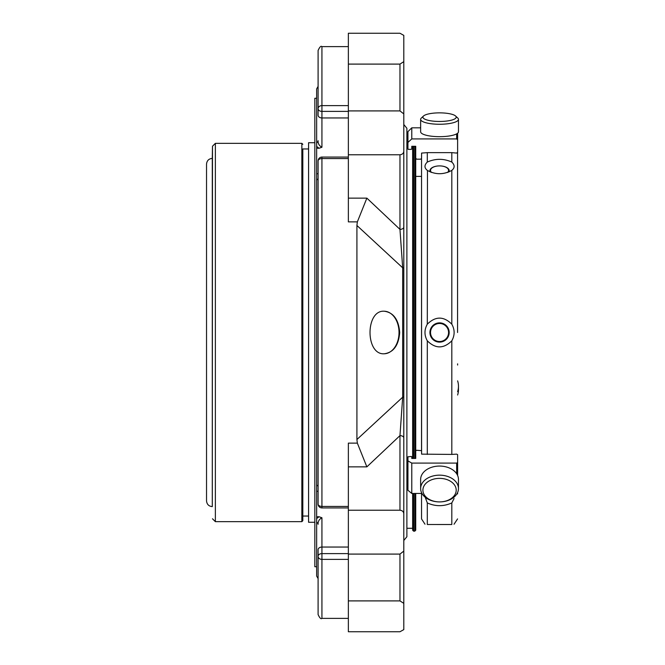 <?xml version="1.0" encoding="UTF-8"?>
<svg xmlns="http://www.w3.org/2000/svg" width="665" height="665" viewBox="0 0 665 665"><rect width="100%" height="100%" fill="white"/><g stroke="black" fill="none" stroke-linecap="round" stroke-linejoin="round"><path stroke-width="1" d="M457.57 332.5L457.57 152.468L457.57 332.5M357.346 443.114L366.864 466.872L348.36 466.872L348.36 443.114L357.346 443.114L356.914 439.523L402.682 397.188L399.964 435.625L366.864 466.872M384.22 353.788C393.489 352.492 398.651 345.401 399.698 332.5C398.643 319.591 393.481 312.492 384.212 311.212C365.318 309.915 365.26 355.06 384.22 353.788M403.805 268.552L403.805 396.448A3.84 1.039 180 0 1 402.682 397.188L402.682 267.812L399.964 229.375A3.84 2.311 180 0 0 403.805 227.064L403.805 268.552A3.84 1.039 180 0 0 402.682 267.812L356.914 225.477L357.346 221.886L366.864 198.128L399.964 229.375L399.964 154.77L348.36 154.77L348.36 221.886L357.346 221.886M356.914 439.523L356.914 225.477M348.36 111.388L321.935 111.388L321.935 117.954A3.84 2.718 0 0 1 318.094 115.236L318.094 108.669A3.84 2.718 0 0 0 321.935 111.388L321.935 105.619A3.84 3.051 180 0 0 318.094 108.669L318.094 50.465C319.707 46.941 320.987 45.652 321.935 46.625L321.935 105.619L348.36 105.619M348.36 110.914L399.964 110.914L403.805 113.906L403.805 35.386L399.964 33.25L348.36 33.25L348.36 154.77M318.094 160.913A3.84 2.336 0 0 1 321.935 158.578L321.935 157.073A3.84 3.84 0 0 0 318.094 160.913L318.094 504.087A3.84 3.84 0 0 0 321.935 507.927L321.935 506.422A3.84 2.336 180 0 1 318.094 504.087M403.805 396.448L403.805 513.787C403.638 511.693 402.358 510.504 399.964 510.23L348.36 510.23L348.36 466.872M348.36 600.902L399.964 600.902L403.805 603.346L403.805 629.614L399.964 631.75L348.36 631.75L348.36 510.23M318.094 486.697A2.884 1.804 0 0 0 316.648 485.134L316.648 516.747L319.084 516.747L321.935 517.769L321.935 547.046A3.84 2.718 0 0 0 318.094 549.764L318.094 556.331A3.84 3.051 0 0 0 321.935 559.381L321.935 553.613A3.84 2.718 180 0 0 318.094 556.331L318.094 614.535C319.707 618.059 320.987 619.348 321.935 618.375L321.935 559.381L348.36 559.381M403.805 437.936A3.84 2.311 180 0 0 399.964 435.625L399.964 510.23M403.805 227.064L403.805 151.213C403.638 153.307 402.358 154.488 399.964 154.77M403.805 61.654L399.964 64.098L348.36 64.098M403.805 113.906L403.805 151.213M403.805 513.787L403.805 551.094L399.964 554.086L348.36 554.086M403.805 124.505L403.805 540.495L406.88 536.73L406.88 128.27L403.805 124.505M403.805 497.511L403.805 603.346M413.613 146.292L413.613 458.434M413.613 493.447L413.613 531.169L412.649 530.213L412.649 493.447M412.649 146.292L412.649 458.434M415.725 146.292L415.725 147.613L415.725 146.292L411.785 146.292L411.785 148.902L411.278 149.359L408.086 149.359L407.936 148.902L407.936 131.645L411.785 127.821L411.785 138.927L407.936 142.41M421.535 157.871L421.585 454.137L451.809 454.419L451.809 340.821C443.63 348.892 435.467 348.892 427.304 340.821C424.212 335.285 424.212 329.732 427.304 324.179C435.492 316.108 443.655 316.108 451.809 324.179L451.809 170.381C443.63 174.812 435.467 174.812 427.304 170.381C424.212 167.879 424.212 165.103 427.304 162.061L427.304 152.634L421.585 153.083L421.535 158.586L420.621 159.184L416.681 159.184L415.725 158.312L415.725 147.613L415.725 458.434L411.785 458.434L411.785 456.78L411.278 456.489L407.936 456.78L407.936 460.887L411.785 463.089L411.785 493.447L407.936 490.296L407.936 460.887M415.725 493.447L415.725 530.213L414.76 531.169L413.613 531.169M415.725 457.595L415.725 450.828L416.681 450.272L421.535 450.654L421.535 176.4L415.725 176.4M318.094 86.408L316.648 88.902L316.648 142.651A2.884 2.244 180 0 0 318.094 140.706C317.92 143.607 319.208 145.785 321.935 147.231L319.084 148.253L316.648 146.433L316.648 148.253L319.084 148.253M321.935 517.769C319.2 519.215 317.92 521.393 318.094 524.294A2.884 2.244 0 0 0 316.648 522.349L316.648 576.098L318.094 578.592M316.648 142.651L316.648 146.433M316.648 148.253L316.648 173.74L318.094 173.74M316.648 173.74L316.648 179.866A2.884 1.804 0 0 0 318.094 178.303M316.648 485.134L316.648 179.866M316.648 491.26L318.094 491.26M316.648 516.747L316.648 518.567L319.084 516.747M316.648 518.567L316.648 522.349M422.907 117.165A16.65 4.306 180 0 1 423.514 116.009A16.65 4.306 180 0 1 439.557 112.859A16.65 4.306 180 0 1 455.592 116.009A16.65 4.306 180 0 1 441.801 121.429A16.65 4.306 180 0 1 422.907 117.165M422.907 490.138A16.65 11.771 -0 0 1 439.557 478.368A16.65 11.771 -0 0 1 456.198 490.138A16.65 11.771 -0 0 1 439.557 501.909A16.65 11.771 -0 0 1 422.907 490.138M431.527 172.476A9.019 4.514 180 0 1 437.429 166.026A9.019 4.514 180 0 1 448.576 170.415A9.019 4.514 180 0 1 447.57 172.484M448.576 332.5A9.019 9.019 0 0 1 435.043 340.314A9.019 9.019 0 0 1 435.043 324.686A9.019 9.019 0 0 1 448.576 332.5M457.62 395.027A18.919 18.271 -0 0 0 458.468 389.615L458.468 386.282A18.919 18.271 -0 0 0 457.62 380.862M457.62 391.702A18.919 18.271 -0 0 0 458.468 386.282M455.592 116.009L457.778 118.046A18.919 4.896 180 0 1 458.468 119.359A18.919 4.896 180 0 1 439.557 124.255A18.919 4.896 180 0 1 420.637 119.359A18.919 4.896 180 0 1 421.327 118.046L423.514 116.009M420.637 119.359L420.637 131.778A18.919 4.896 180 0 0 439.557 136.674A18.919 4.896 180 0 0 458.468 131.778L458.468 119.359M420.637 488.534A18.919 13.375 -0 0 1 439.557 475.159A18.919 13.375 -0 0 1 458.468 488.534A18.919 13.375 -0 0 1 439.557 501.909A18.919 13.375 -0 0 1 420.637 488.534L420.637 479.44A18.919 13.375 -0 0 1 439.557 466.065A18.919 13.375 -0 0 1 458.468 479.44L458.468 488.534M448.817 172.019A9.618 4.813 -0 0 0 449.174 170.714A9.618 4.813 -0 0 0 439.557 165.901A9.618 4.813 -0 0 0 431.593 168.012A9.618 4.813 -0 0 0 430.288 172.011M449.174 332.5A9.618 9.618 0 0 0 431.053 327.995A9.618 9.618 0 0 0 439.557 342.118A9.618 9.618 0 0 0 449.174 332.5M457.57 492.89L457.57 493.945M425.218 497.254L427.304 502.94C435.467 506.58 443.63 506.58 451.809 502.94L454.079 498.534M427.304 524.502L451.809 524.51C454.852 524.211 454.852 524.211 451.809 524.51L427.304 524.502C424.17 524.178 424.17 524.178 427.304 524.502L427.304 502.94M427.304 162.061C435.492 158.42 443.655 158.42 451.809 162.061L451.809 152.634L427.304 152.634M451.809 170.381C454.893 167.871 454.893 165.095 451.809 162.061M427.47 170.498L427.304 324.179M451.809 340.821C454.893 335.268 454.893 329.715 451.809 324.179M457.62 363.846L457.62 365.035M420.637 127.821L411.785 127.821M456.656 133.873L456.656 138.927L411.785 138.927M456.656 138.927L457.62 139.8L457.62 152.21L456.656 153.083L451.809 152.634M457.62 133.233L457.62 139.8M421.585 153.083L421.585 157.198M451.809 454.419L456.656 454.137L457.62 454.685L457.62 462.541L456.656 463.089L411.785 463.089M421.959 493.447L411.785 493.447M457.62 462.541L457.62 475.475M421.585 451.527L421.585 454.137M424.993 524.203L421.535 518.916L421.535 493.447M421.535 158.586L421.535 176.4M316.648 98.279L314.828 98.279L314.828 566.721L316.648 566.721M212.484 146.225L212.293 506.622L212.293 158.378L212.484 146.225L215.369 143.341L215.369 521.659L301.852 521.659L302.816 520.695L302.816 148.96L308.577 148.96M212.293 506.622C208.793 506.281 206.873 504.353 206.532 500.853L206.532 164.147C206.873 160.647 208.793 158.719 212.293 158.378M302.816 520.695L302.816 148.96M314.828 142.717L308.577 142.717L308.577 522.283L314.828 522.283M384.079 353.78A21.288 15.054 90 0 0 399.025 332.5A21.288 15.054 90 0 0 384.087 311.22M366.864 198.128L348.36 198.128M348.36 506.422L321.935 506.422L321.935 158.578L348.36 158.578M399.964 110.914L399.964 64.098M414.76 146.292L414.76 458.434M414.76 493.447L414.76 531.169M348.36 547.046L321.935 547.046L321.935 553.613L348.36 553.613M399.964 600.902L399.964 554.086M348.36 117.954L321.935 117.954L321.935 147.231M451.809 524.51L451.809 502.94M427.304 454.419L427.304 340.821M456.656 463.089L456.656 473.721M301.852 521.659L301.852 143.341L302.816 144.305M348.36 46.625L321.935 46.625M348.36 618.375L321.935 618.375M348.36 157.073L321.935 157.073M348.36 507.927L321.935 507.927M407.936 136.716L406.88 136.716M412.649 528.284L406.88 528.284M454.045 524.236L457.57 518.916M302.816 516.04L308.577 516.04M215.369 521.659L212.484 518.775M215.369 143.341L301.852 143.341"/></g></svg>
